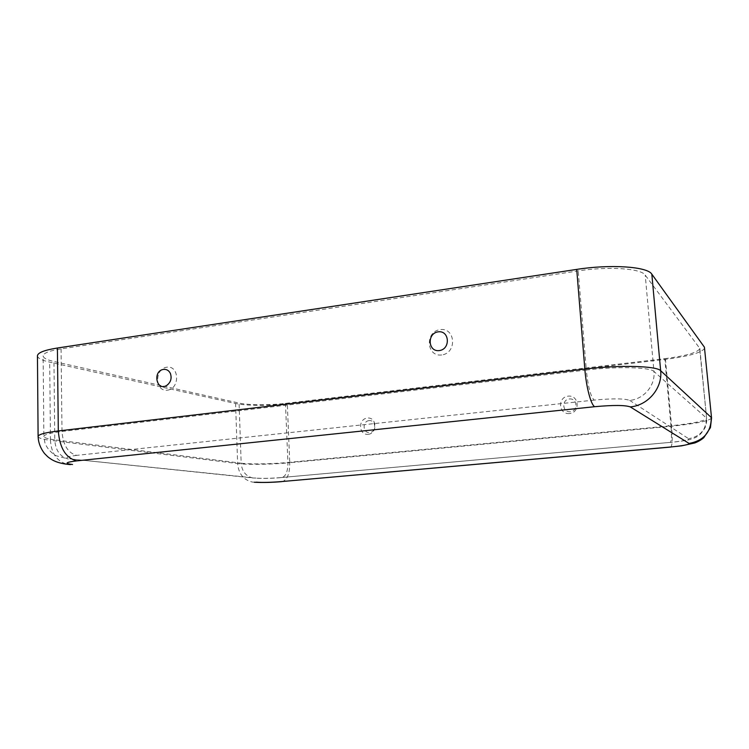 <?xml version="1.0" encoding="UTF-8"?>
<svg xmlns="http://www.w3.org/2000/svg" width="749" height="749" viewBox="0 0 749 749"><rect width="100%" height="100%" fill="white"/><g stroke="black" fill="none" stroke-linecap="round" stroke-linejoin="round"><path stroke-width="0.56" stroke-dasharray="3.75 2.81" d="M569.54 413.551C558.567 414.759 557.219 397.242 568.173 396.146C579.155 394.835 580.578 412.502 569.54 413.551M569.352 398.964C577.404 398.009 578.443 410.939 570.364 411.716C562.321 412.605 561.329 399.76 569.352 398.964M368.171 434.326C377.758 433.418 376.878 416.912 367.328 418.054C357.807 419.009 358.631 435.384 368.171 434.326M167.411 390.192C180.078 388.684 179.442 365.297 166.83 367.188C154.294 368.789 154.828 391.896 167.411 390.192M664.784 358.668C686.43 355.85 698.115 352.442 699.838 348.454L645.226 275.126C641.247 268.423 608.422 266.167 578.219 270.913L61.062 348.894C49.368 350.766 43.395 353.097 43.142 355.906C43.339 358.041 46.944 359.913 53.965 361.505L239.071 403.084C248.078 405.19 269.734 405.293 285.472 403.374L664.784 358.668L670.964 425.778C692.862 423.513 704.743 421.06 706.625 418.419L699.566 347.789M37.45 355.831C37.684 358.237 41.766 360.344 49.696 362.132L235.56 403.505C245.681 405.846 269.771 405.949 287.316 403.823L665.449 359.342C689.651 356.206 702.74 352.395 704.715 347.92M369.06 420.61C362.076 421.303 362.694 433.315 369.688 432.538C376.71 431.864 376.064 419.786 369.06 420.61M441.713 354.96C426.303 357.03 424.786 331.592 440.131 329.616C455.579 327.322 457.246 353.088 441.713 354.96M669.99 442.406L281.025 477.562L669.99 442.406C682.714 441.152 688.93 439.916 688.64 438.717C700.362 436.489 706.27 429.58 706.373 417.989L653.952 371.476C655.525 385.37 643.831 399.226 629.684 400.397C624.61 398.477 612.776 398.374 594.182 400.097C590.633 396.596 588.002 386.568 586.298 370.034C616.998 366.308 650.141 367.15 653.952 371.476L645.226 275.126M281.69 481.635L282.382 481.57C287.363 479.8 289.826 473.518 289.751 462.723C272.056 464.455 247.797 464.867 237.63 463.547L235.56 403.505M254.323 482.234L252.113 482.019C243.388 479.8 238.557 473.649 237.63 463.547L50.464 440.337L49.696 362.132M38.105 436.47C38.339 438.034 42.459 439.326 50.464 440.337C51.288 453.51 56.98 461.515 67.55 464.333L70.387 464.605M670.589 447.078L670.814 447.059C672.359 445.402 672.621 438.455 671.619 426.209L665.449 359.342M711.55 417.97C709.406 420.938 696.093 423.681 671.619 426.209L289.751 462.723L287.316 403.823M594.182 400.097L76.716 455.364C68 453.089 63.094 445.131 61.998 431.471L586.298 370.034L578.219 270.913M281.025 477.562C270.773 478.396 262.44 478.574 256.036 478.096L252.675 477.956C261.148 478.686 270.923 478.545 282.008 477.534C285.987 476.13 287.953 471.102 287.906 462.47C272.018 464.024 250.213 464.389 241.169 463.2L239.071 403.084M76.716 455.364C65.444 456.796 64.021 458.06 72.438 459.165L252.675 477.956C245.747 476.158 241.908 471.243 241.169 463.2L54.771 439.841L53.965 361.505M699.838 348.454L706.625 418.419C707.075 419.393 706.682 422.249 705.436 426.967C700.54 435.834 696.701 436.779 695.184 437.659C691.28 439.279 688.631 440.543 670.327 442.444C671.553 441.133 671.769 435.581 670.964 425.778L287.906 462.47L285.472 403.374M61.062 348.894L61.998 431.471C50.164 432.922 44.125 434.57 43.863 436.405L44.903 442.771C47.337 450.196 55.098 455.57 56.447 455.832L68.346 459.015C59.957 456.721 55.435 450.336 54.771 439.841C47.693 438.942 44.051 437.791 43.863 436.405L43.142 355.906M629.684 400.397L688.64 438.717M72.438 459.165L256.036 478.096M167.973 384.509C171.203 381.353 172.017 377.674 170.398 373.47"/><path stroke-width="1.12" d="M594.725 406.698L76.791 460.869C65.865 458.098 59.695 448.127 58.31 430.956L584.829 369.06C619.357 364.857 656.62 365.83 660.655 370.708C662.64 388.122 647.951 405.481 630.255 406.904C625.181 405.078 613.337 405.012 594.725 406.698C591.045 405.19 586.214 387.111 584.829 369.06L576.721 269.397C610.688 264.032 647.585 266.625 651.827 274.162L704.425 347.208L711.55 417.97L704.425 347.208M163.591 369.397C152.393 370.746 156.316 391.671 166.643 385.482C170.744 382.43 171.998 378.432 170.398 373.47C168.918 370.493 166.653 369.135 163.591 369.397M576.721 269.397L57.401 348.013C44.369 350.101 37.722 352.704 37.45 355.831L38.105 436.47C38.349 442.603 40.483 448.276 44.491 453.482C48.854 458.032 48.722 457.442 50.848 459.015C54.752 461.656 60.313 463.434 67.55 464.333L70.387 464.605M438.156 331.844C449.559 330.169 450.776 349.184 439.326 350.579C427.941 352.133 426.808 333.305 438.156 331.844M711.55 417.97L710.436 427.623L703.76 437.706C701.261 439.86 698.293 441.61 694.857 442.94L681.581 445.842L670.411 447.022C683.144 445.777 689.37 444.588 689.089 443.436C703.76 440.674 711.166 432.033 711.288 417.511L660.655 370.708L651.827 274.162M670.411 447.022L281.193 481.607L670.589 447.078M281.193 481.607C270.932 482.422 262.59 482.618 256.186 482.178M57.401 348.013L58.31 430.956C45.118 432.585 38.386 434.42 38.105 436.47M76.791 460.869C65.509 462.264 64.086 463.472 72.513 464.511M630.255 406.904L689.089 443.436M281.69 481.635C271.756 482.478 262.637 482.684 254.323 482.234M166.643 385.482L167.973 384.509"/></g></svg>
